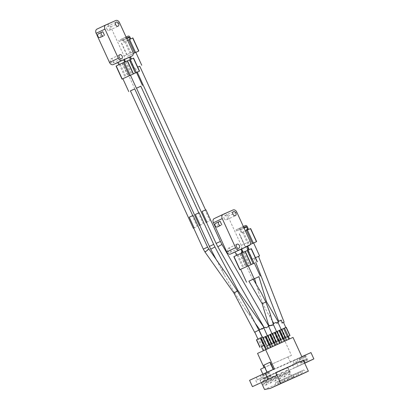 <?xml version="1.0" encoding="UTF-8"?>
<svg xmlns="http://www.w3.org/2000/svg" width="410" height="410" viewBox="0 0 410 410"><rect width="100%" height="100%" fill="white"/><g stroke="black" fill="none" stroke-linecap="round" stroke-linejoin="round"><path stroke-width="0.31" stroke-dasharray="2.05 1.54" d="M256.829 380.019L263.138 377.164L256.829 380.019M293.381 363.757L299.695 360.902L293.381 363.757M295.123 367.56L301.432 364.705L295.123 367.56M259.761 375.678L256.281 377.251L259.761 375.678M258.008 379.491L261.493 377.917L258.008 379.491M296.317 359.416L292.837 360.99L296.317 359.416M294.564 363.234L298.044 361.656L294.564 363.234M267.305 381.966A2.521 1.799 64.8 0 0 267.197 381.705A2.521 1.799 64.8 0 0 267.074 381.459L263.804 382.909A2.521 1.799 64.8 0 0 263.912 383.171A2.521 1.799 64.8 0 0 264.035 383.417L263.861 383.504A2.521 1.799 64.8 0 0 266.454 384.805A2.521 1.799 64.8 0 0 267.13 382.048L264.035 383.417M262.764 383.709A2.521 1.799 64.8 0 0 265.48 385.262A2.521 1.799 64.8 0 0 266.049 382.248A2.521 1.799 64.8 0 0 263.333 380.695A2.521 1.799 64.8 0 0 262.764 383.709M271.876 379.932A2.521 1.799 64.8 0 0 271.768 379.675A2.521 1.799 64.8 0 0 271.64 379.424L268.376 380.88A2.521 1.799 64.8 0 0 268.478 381.136A2.521 1.799 64.8 0 0 268.606 381.387L268.427 381.469A2.521 1.799 64.8 0 0 271.02 382.771A2.521 1.799 64.8 0 0 271.697 380.014L268.606 381.387M267.33 381.679A2.521 1.799 64.8 0 0 270.052 383.227A2.521 1.799 64.8 0 0 270.62 380.213A2.521 1.799 64.8 0 0 267.899 378.666A2.521 1.799 64.8 0 0 267.33 381.679M276.442 377.902A2.521 1.799 64.8 0 0 276.335 377.641A2.521 1.799 64.8 0 0 276.212 377.395L272.942 378.845A2.521 1.799 64.8 0 0 273.05 379.106A2.521 1.799 64.8 0 0 273.173 379.352L272.998 379.44A2.521 1.799 64.8 0 0 275.592 380.741A2.521 1.799 64.8 0 0 276.263 377.984L273.173 379.352M271.897 379.645A2.521 1.799 64.8 0 0 274.618 381.197A2.521 1.799 64.8 0 0 275.187 378.184A2.521 1.799 64.8 0 0 272.465 376.631A2.521 1.799 64.8 0 0 271.897 379.645M281.009 375.867A2.521 1.799 64.8 0 0 280.906 375.611A2.521 1.799 64.8 0 0 280.778 375.36L277.508 376.816A2.521 1.799 64.8 0 0 277.616 377.072A2.521 1.799 64.8 0 0 277.744 377.323L277.565 377.405A2.521 1.799 64.8 0 0 280.158 378.707A2.521 1.799 64.8 0 0 280.835 375.949L277.744 377.323M276.468 377.615A2.521 1.799 64.8 0 0 279.189 379.163A2.521 1.799 64.8 0 0 279.753 376.149A2.521 1.799 64.8 0 0 277.037 374.602A2.521 1.799 64.8 0 0 276.468 377.615M285.58 373.838A2.521 1.799 64.8 0 0 285.473 373.577A2.521 1.799 64.8 0 0 285.345 373.331L282.08 374.781A2.521 1.799 64.8 0 0 282.183 375.042A2.521 1.799 64.8 0 0 282.311 375.288L282.131 375.375A2.521 1.799 64.8 0 0 284.73 376.672A2.521 1.799 64.8 0 0 285.401 373.92L282.311 375.288M281.034 375.58A2.521 1.799 64.8 0 0 283.756 377.133A2.521 1.799 64.8 0 0 284.325 374.12A2.521 1.799 64.8 0 0 281.603 372.567A2.521 1.799 64.8 0 0 281.034 375.58M290.147 371.803A2.521 1.799 64.8 0 0 290.039 371.547A2.521 1.799 64.8 0 0 289.916 371.296L286.646 372.752A2.521 1.799 64.8 0 0 286.754 373.008A2.521 1.799 64.8 0 0 286.877 373.259L286.703 373.341A2.521 1.799 64.8 0 0 289.296 374.643A2.521 1.799 64.8 0 0 289.972 371.885L286.877 373.259M285.606 373.551A2.521 1.799 64.8 0 0 288.322 375.099A2.521 1.799 64.8 0 0 288.891 372.085A2.521 1.799 64.8 0 0 286.175 370.537A2.521 1.799 64.8 0 0 285.606 373.551M269.565 325.32L268.586 325.781M272.957 323.797L273.516 324.92M272.568 333.433L276.437 331.859L272.568 333.433M273.342 333.32L276.437 331.859M281.296 320.072L278.692 321.291L280.327 320.569L281.983 323.244L283.53 322.465M281.798 329.327L285.667 327.754L281.798 329.327M282.572 329.215L285.667 327.754M265.249 327.231L263.809 327.913M268.309 325.868L268.601 326.247L266.157 327.882M268.729 335.37L271.82 333.914M261.575 328.851L263.461 328.005M263.789 327.872L259.084 330.024M263.246 328.097L262.108 329.087M264.112 337.425L267.207 335.964M106.851 28.982A2.229 1.589 64.8 0 0 109.255 30.35A2.229 1.589 64.8 0 0 109.757 27.69A2.229 1.589 64.8 0 0 107.353 26.317A2.229 1.589 64.8 0 0 106.851 28.982M110.403 61.567A2.229 1.589 64.8 0 0 112.806 62.94A2.229 1.589 64.8 0 0 113.309 60.275A2.229 1.589 64.8 0 0 110.905 58.907A2.229 1.589 64.8 0 0 110.403 61.567M130.431 90.902L134.741 88.929M130.452 75.22L122.851 78.7M136.52 88.196L140.825 86.223M136.54 72.508L130.467 75.25M137.704 67.107L139.774 66.251M135.843 52.372L133.276 53.5M139.759 66.22L137.714 67.127M202.038 211.504L205.548 209.915L205.102 210.14L209.976 220.785L206.466 222.369M206.476 222.384L209.976 220.785M134.726 88.898L130.416 90.871M189.23 217.197L192.741 215.614L192.295 215.834L197.169 226.479L193.658 228.068M193.669 228.083L197.169 226.479M140.809 86.187L136.499 88.16M195.314 214.491L198.824 212.908L198.384 213.128L203.257 223.773L199.747 225.356M199.752 225.377L203.257 223.773M205.902 209.751L205.102 210.14M268.401 326.273L268.806 326.165M199.178 212.739L198.384 213.128M193.095 215.45L192.295 215.834M226.914 274.885C224.121 270.943 222.497 269.021 222.046 269.119C221.697 269.406 222.666 271.728 224.957 276.084L234.402 292.448L233.879 292.981M246.851 307.397C249.142 311.754 250.11 314.075 249.767 314.362C249.311 314.46 247.686 312.538 244.893 308.597L234.402 292.448L237.928 290.5M260.468 329.409A2.368 0.395 144.8 0 1 263.215 327.482A2.368 0.395 144.8 0 1 263.912 327.329M276.114 322.378L273.798 323.464L276.355 322.327L276.442 323.075L277.965 322.434L276.878 323.311M277.959 331.265L281.05 329.809M224.121 218.448A2.229 1.589 64.8 0 0 226.525 219.821A2.229 1.589 64.8 0 0 227.027 217.156A2.229 1.589 64.8 0 0 224.624 215.783A2.229 1.589 64.8 0 0 224.121 218.448M227.668 251.038A2.229 1.589 64.8 0 0 230.071 252.406A2.229 1.589 64.8 0 0 230.574 249.741A2.229 1.589 64.8 0 0 228.17 248.373A2.229 1.589 64.8 0 0 227.668 251.038M248.901 281.204L253.226 279.21M248.245 265.823L240.639 269.303M253.231 279.225L252.642 279.523L253.257 279.271M254.574 278.682L258.925 276.688M254.328 263.117L240.66 269.355M255.491 257.711L251.945 259.386L255.502 257.736M253.631 242.981L250.269 244.473M281.983 323.244L283.582 322.567M262.144 303.682L262.825 303.436L267.397 312.599C268.755 314.885 269.652 315.961 270.077 315.828C270.457 315.582 270.267 314.198 269.513 311.672M258.91 276.647L254.564 278.641M266.515 301.77L262.825 303.436L259.146 293.775C258.392 291.254 258.203 289.87 258.582 289.624C259.007 289.491 259.904 290.567 261.262 292.848M253.211 279.184L248.88 281.168M276.442 323.075L278.498 322.111M256.803 331.024L258.818 330.076M258.961 330.019L254.682 331.977L254.805 332.243M265.864 344.518L262.436 337.03L256.419 339.813M261.401 346.609L264.599 345.112M261.39 346.588L264.588 345.097M265.762 349.561L263.287 350.729L265.741 349.525M264.014 350.406L262.118 346.265M245.385 230.922L250.659 228.539M246.779 230.297L241.3 232.88L246.769 230.271M253.641 243.007L245.4 246.799L251.422 243.945M242.028 232.557L240.752 229.769A1.814 1.291 64.8 0 0 238.815 228.647L236.001 229.902L236.467 230.917L239.281 229.661A0.697 0.497 64.8 0 1 240.024 230.092L241.3 232.88M245.293 251.432L251.356 248.675M247.835 250.269L242.71 252.683L247.824 250.249M254.343 263.143L245.908 267.018L252.119 264.081M242.248 251.678L241.141 249.265L241.669 249.019M243.432 252.36L241.869 248.942L241.141 249.265M233.843 256.67L245.267 251.386M241.746 252.975L236.621 255.394L241.736 252.955M240.649 269.329L246.031 266.792M237.349 255.071L235.781 251.648L235.053 251.971M241.613 248.901L235.781 251.648M247.701 246.19L241.869 248.942M218.351 226.51L216.67 222.835L215.624 223.301M216.67 222.835L220.114 221.21M243.806 227.473L243.002 227.832L242.541 226.817L243.345 226.463M242.541 226.817L236.001 229.902M236.467 230.917L243.002 227.832M235.073 252.012L240.465 249.613A3.485 2.486 64.8 0 0 240.501 249.598A3.485 2.486 64.8 0 0 241.285 245.436L227.945 216.29A3.485 2.486 64.8 0 0 224.224 214.133L214.23 218.576M276.355 322.327L273.168 323.741M280.327 320.569L278.149 321.517M127.597 40.313L132.866 37.935M130.78 38.868L123.512 42.276L130.775 38.863M135.853 52.398L127.418 56.272L133.629 53.341M124.24 41.953L123.482 40.303A1.814 1.291 64.8 0 0 121.55 39.181L118.731 40.436L119.197 41.446L122.011 40.195A0.697 0.497 64.8 0 1 122.759 40.626L123.512 42.276M126.541 38.007L125.737 38.366L125.27 37.351L126.075 36.992M127.5 60.829L133.568 58.071M130.749 59.327L124.917 62.079L130.744 59.322M136.55 72.534L128.309 76.327L134.331 73.477M124.917 62.079L123.871 59.798L124.399 59.547M125.644 61.756L124.599 59.476L123.871 59.798M116.056 66.066L127.479 60.777M124.66 62.038L118.833 64.785L124.66 62.028M122.862 78.72L128.243 76.183M130.467 75.24L122.872 78.746M119.556 64.462L118.516 62.182L117.788 62.504M124.343 59.429L118.516 62.182M117.803 62.545L124.599 59.476M101.085 37.043L99.399 33.369L98.354 33.835M99.399 33.369L102.849 31.744M125.27 37.351L118.731 40.436M119.197 41.446L125.737 38.366M123.2 60.147A3.485 2.486 64.8 0 0 123.236 60.132A3.485 2.486 64.8 0 0 124.02 55.97L110.674 26.824A3.485 2.486 64.8 0 0 106.954 24.667L96.96 29.11M281.655 329.389L282.5 329.056M285.596 327.6L286.247 327.288M283.746 338.414L283.146 338.701L283.756 338.429M285.145 337.814L288.343 336.313L285.135 337.784M288.835 339.301L286.359 340.464L288.814 339.265M287.087 340.141L285.857 337.461M277.037 331.444L277.888 331.111M280.978 329.65L281.629 329.338M279.133 340.464L278.528 340.751L279.143 340.484M280.527 339.864L283.725 338.363L280.517 339.839M284.217 341.351L281.747 342.519L284.202 341.315M282.469 342.196L281.245 339.516M272.424 333.494L273.27 333.161M276.366 331.705L277.016 331.393M274.095 342.719L274.526 342.534L274.095 342.719L270.323 334.483M275.915 341.919L279.113 340.418M275.904 341.889L279.102 340.402M279.605 343.406L277.129 344.574L279.589 343.37M277.857 344.246L276.627 341.566M267.807 335.549L268.658 335.216M271.748 333.755L272.399 333.443M269.483 344.769L269.913 344.59L269.483 344.769L265.711 336.538M271.302 343.969L274.495 342.468M271.287 343.944L274.49 342.452M274.987 345.456L272.517 346.624L274.972 345.42M273.244 346.301L272.014 343.621M262.969 337.707L264.04 337.266M267.135 335.81L267.786 335.498M264.865 346.824L265.296 346.64L264.865 346.824L261.098 338.588M266.684 346.025L269.882 344.523M266.674 345.994L269.872 344.508M270.374 347.511L267.899 348.679L270.359 347.475M268.627 348.351L267.402 345.671M286.703 373.341L289.972 371.885M289.916 371.296L286.646 372.752M289.737 371.378A2.521 1.799 64.8 0 0 287.143 370.081A2.521 1.799 64.8 0 0 286.472 372.833M282.131 375.375L285.401 373.92M285.345 373.331L282.08 374.781M285.17 373.413A2.521 1.799 64.8 0 0 282.577 372.111A2.521 1.799 64.8 0 0 281.901 374.868M277.565 377.405L280.835 375.949M280.778 375.36L277.508 376.816M280.604 375.442A2.521 1.799 64.8 0 0 278.006 374.145A2.521 1.799 64.8 0 0 277.334 376.898M272.998 379.44L276.263 377.984M276.212 377.395L272.942 378.845M276.032 377.477A2.521 1.799 64.8 0 0 273.439 376.175A2.521 1.799 64.8 0 0 272.763 378.932M268.427 381.469L271.697 380.014M271.64 379.424L268.376 380.88M271.466 379.506A2.521 1.799 64.8 0 0 268.873 378.21A2.521 1.799 64.8 0 0 268.196 380.962M263.861 383.504L267.13 382.048M267.074 381.459L263.804 382.909M266.895 381.541A2.521 1.799 64.8 0 0 264.301 380.239A2.521 1.799 64.8 0 0 263.63 382.996M303.815 369.984L298.48 372.449L303.815 369.984L306.449 372.06M300.463 371.562L301.693 374.212M298.48 372.449L298.326 375.801M301.827 370.871L303.051 373.571M299.244 372.019L293.909 374.479L299.244 372.019L301.883 374.089M295.897 373.597L297.122 376.247M293.909 374.479L293.755 377.83M297.26 372.9L298.48 375.606M294.677 374.048L289.342 376.513L294.677 374.048L297.317 376.124M291.331 375.632L292.555 378.276M289.342 376.513L289.188 379.865M292.689 374.935L293.914 377.636M290.111 376.083L284.776 378.543L290.111 376.083L292.745 378.153M286.759 377.661L287.984 380.311M284.776 378.543L284.617 381.894M288.122 376.964L289.342 379.67M285.539 378.112L280.204 380.577L285.539 378.112L288.179 380.188M282.193 379.696L283.418 382.34M280.204 380.577L280.05 383.929M283.556 378.999L284.776 381.7M280.973 380.147L275.638 382.607L280.973 380.147L283.607 382.217M277.621 381.725L278.851 384.375M275.638 382.607L275.484 385.959M278.984 381.028L280.209 383.734M273.46 369.277L267.028 372.326L267.325 372.198L264.06 365.059L270.205 362.163M264.06 365.059L263.763 365.192M302.436 360.759L275.602 372.695M297.952 376.078L292.125 377.22L287.764 367.698L296.297 363.675L260.16 379.978L261.39 382.668M302.442 360.774L303.39 360.328M292.125 377.22L264.517 389.5M287.764 367.698L260.16 379.978M267.325 372.198L301.827 356.659M310.964 352.595L295.343 359.959L249.557 380.326M274.418 368.851L273.47 369.297M265.009 373.177L268.914 371.337L262.108 374.52L265.009 373.177L267.884 379.455M301.565 356.92L305.465 355.08L298.664 358.258L301.565 356.92L304.456 363.239L301.555 364.582L304.656 363.101M264.035 367.585L291.448 355.393L284.95 341.197L257.541 353.389M293.007 337.399L284.95 341.197M301.432 356.925L304.322 363.245M302.565 356.418L305.46 362.742M304.404 355.552L307.3 361.871M305.465 355.08L308.361 361.4M303.625 355.947L306.511 362.245M304.758 355.439L307.654 361.763M302.698 356.413L305.573 362.691M299.72 357.786L302.616 364.111M298.664 358.258L301.555 364.582M300.504 357.392L303.4 363.711M299.367 357.894L302.262 364.218M264.875 373.182L267.771 379.506M266.013 372.68L268.904 378.999M267.853 371.808L270.749 378.133M268.914 371.337L271.804 377.661M267.069 372.208L269.954 378.507M268.207 371.701L271.102 378.025M266.146 372.675L269.016 378.948M263.169 374.048L266.054 380.347M262.108 374.52L265.003 380.839M263.948 373.648L266.833 379.947M262.815 374.156L265.711 380.48M291.448 355.393L260.606 369.2M290.341 362.076L288.02 357.007M302.882 360.554L259.971 380.039L275.592 372.675M304.625 363.029L289.183 370.312L287.943 367.601M259.971 380.039L261.211 382.755M289.183 370.312L304.712 363.229M298.239 366.284L295.343 359.959M221.948 244.432L217.838 246.789M214.937 246.969L210.75 249.177M208.751 249.136L208.06 249.29L204.877 251.868M219.796 241.731L220.406 241.428M213.072 244.719L213.682 244.421M206.988 247.425L207.598 247.127M261.38 346.619L257.951 339.137M260.037 347.214L256.614 339.731M262.277 346.209L258.848 338.727M245.4 246.799L239.425 233.746L245.385 246.789M250.479 228.626L256.455 241.68M243.407 231.963L249.382 245.011M242.515 232.373L248.491 245.426M240.024 230.092L244.124 228.165M240.111 253.877L246.087 266.93M251.176 248.767L257.152 261.816M244.109 252.099L250.085 265.152M243.212 252.509L249.188 265.562M240.122 253.882L246.097 266.936M245.088 251.473L251.063 264.527M238.02 254.805L243.996 267.858M237.123 255.215L243.099 268.268M234.038 256.588L240.014 269.642M238.815 228.647L245.354 225.567M240.752 229.769L247.291 226.689M239.281 229.661L243.827 227.519M241.285 245.436L250.12 241.27M227.945 216.29L236.78 212.124M240.465 249.613L247.701 246.2M224.224 214.133L233.059 209.966M121.621 43.132L127.597 56.185M132.686 38.022L138.662 51.076M125.619 41.354L131.595 54.407M124.722 41.764L130.698 54.817M121.632 43.137L127.607 56.19M122.759 40.626L126.854 38.694M122.318 63.268L128.294 76.321M133.388 58.158L139.359 71.212M126.316 61.49L132.292 74.543M125.419 61.9L131.395 74.953M122.334 63.273L128.309 76.327M127.3 60.864L133.276 73.918M120.232 64.196L126.208 77.249M119.336 64.611L125.311 77.659M116.245 65.984L122.221 79.033M121.55 39.181L128.089 36.1M123.482 40.303L130.021 37.223M122.011 40.195L126.562 38.053M124.02 55.97L132.855 51.803M110.674 26.824L119.51 22.658M106.954 24.667L115.789 20.5M284.904 337.922L281.132 329.691M279.553 330.378L283.325 338.609L279.569 330.383M285.796 337.512L282.029 329.276M289.834 335.606L286.067 327.375M280.286 339.972L276.519 331.741M278.723 340.669L274.951 332.438M281.183 339.562L277.411 331.331M285.222 337.661L281.45 329.43M278.708 340.664L274.941 332.433M275.674 342.027L271.902 333.796M274.106 342.724L270.339 334.488M276.571 341.617L272.799 333.381M280.604 339.716L276.837 331.48M271.056 344.077L267.289 335.846M269.493 344.774L265.721 336.543M271.953 343.667L268.186 335.436M275.991 341.766L272.219 333.535M266.444 346.132L262.672 337.901M264.88 346.829L261.108 338.593M267.34 345.722L263.568 337.491M271.374 343.821L267.607 335.585M263.138 377.164L264.88 380.962M299.695 360.902L301.432 364.705M260.335 375.396L261.493 377.917M296.891 359.134L298.044 361.656M266.454 384.805L265.48 385.262M271.02 382.771L270.052 383.227M275.592 380.741L274.618 381.197M280.158 378.707L279.189 379.163M284.73 376.672L283.756 377.133M289.296 374.643L288.322 375.099M273.316 324.418L273.475 324.761M109.255 30.35L118.09 26.189M112.806 62.94L121.642 58.773M134.839 88.883L128.935 75.993M134.157 68.777L128.238 55.852M226.525 219.821L235.36 215.655M230.071 252.406L238.907 248.24M252.642 279.523L246.728 266.597M251.945 259.386L246.031 246.461M254.19 258.367L255.784 262.462M256.332 284.489L259.146 293.775M267.397 312.599L272.327 320.963M239.23 233.828L245.206 246.881M239.932 253.964L245.908 267.018M228.17 248.373L237.006 244.206M224.624 215.783L233.459 211.621M240.501 249.598L247.707 246.2M272.927 323.864L276.519 331.705M244.893 308.597L255.204 323.208M216.608 260.273L224.957 276.084M135.449 68.193L137.283 72.191M121.442 43.219L127.418 56.272M122.139 63.355L128.115 76.409M110.905 58.907L119.74 54.74M107.353 26.317L116.189 22.15M123.236 60.132L130.436 56.734M262.313 337.076L262.672 337.866M263.697 327.969L267.289 335.81M283.146 338.701L279.374 330.465M277.544 321.814L281.132 329.655M278.528 340.751L274.761 332.52M273.916 342.806L270.144 334.57M268.314 325.919L271.902 333.76M269.303 344.856L265.531 336.625M264.686 346.911L260.919 338.675M287.143 370.081L286.175 370.537M282.577 372.111L281.603 372.567M278.006 374.145L277.037 374.602M273.439 376.175L272.465 376.631M268.873 378.21L267.899 378.666M264.301 380.239L263.333 380.695M292.837 360.99L293.99 363.511M256.281 377.251L257.434 379.773M292.34 364.27L294.083 368.067M255.789 380.526L257.526 384.329"/><path stroke-width="0.61" d="M258.572 383.816L264.88 380.962L258.572 383.816M256.332 284.489L254.564 278.641L258.91 276.647L266.515 301.77L262.144 303.682L248.88 281.168L253.211 279.184L261.262 292.848L265.834 302.016L269.513 311.672L273.516 324.894A2.368 0.338 163.2 0 1 273.516 324.92L269.437 325.904L269.565 325.32L268.586 325.781M285.821 327.472L283.53 322.465L282.229 322.803L281.296 320.072L278.149 321.517M219.796 241.731L216.096 243.402L206.466 222.369L206.912 222.148L202.038 211.504L205.902 209.751L220.406 241.428L216.096 243.402L217.838 246.789L221.948 244.432L268.806 326.165L266.157 327.882L265.249 327.231L263.809 327.913M263.461 328.005L263.789 327.872L267.366 335.682M237.928 290.495L263.912 327.329A2.368 0.395 144.8 0 1 262.108 329.087L261.575 328.851L259.084 330.024L262.313 337.076M118.598 23.524A2.229 1.589 -115.2 0 1 118.09 26.189A2.229 1.589 -115.2 0 1 115.687 24.815A2.229 1.589 -115.2 0 1 116.189 22.15A2.229 1.589 -115.2 0 1 118.598 23.524M122.144 56.108A2.229 1.589 -115.2 0 1 121.642 58.773A2.229 1.589 -115.2 0 1 119.238 57.405A2.229 1.589 -115.2 0 1 119.74 54.74A2.229 1.589 -115.2 0 1 122.144 56.108M134.741 88.929L130.431 90.902M128.766 91.625L122.851 78.7L130.467 75.24M140.825 86.223L136.52 88.196M139.774 66.251L137.704 67.107M137.714 67.127L139.759 66.22L205.543 209.899M206.912 222.148L206.476 222.384M194.104 227.842L189.23 217.197L193.095 215.45L207.598 247.127L203.288 249.101L193.658 228.068L194.104 227.842L193.305 228.232L130.416 90.871L134.726 88.898L192.731 215.598M200.188 225.136L195.314 214.491L199.178 212.739L213.682 244.421L209.377 246.395L199.747 225.356L200.188 225.136L199.393 225.526L136.499 88.16L140.809 86.187L198.819 212.892M206.988 247.425L203.288 249.101L204.877 251.868L233.879 292.981L234.54 292.781L237.405 291.033L226.914 274.885L207.598 247.127M213.072 244.719L209.377 246.395L210.75 249.177L214.937 246.969L237.928 290.5L237.405 291.033L246.851 307.397L258.828 330.076L254.641 332.29L233.879 292.981M266.515 301.765L278.498 322.111L276.878 323.311L276.114 322.378L273.168 323.741M235.863 212.99A2.229 1.589 -115.2 0 1 235.36 215.655A2.229 1.589 -115.2 0 1 232.957 214.281A2.229 1.589 -115.2 0 1 233.459 211.621A2.229 1.589 -115.2 0 1 235.863 212.99M239.409 245.575A2.229 1.589 -115.2 0 1 238.907 248.24A2.229 1.589 -115.2 0 1 236.503 246.871A2.229 1.589 -115.2 0 1 237.006 244.206A2.229 1.589 -115.2 0 1 239.409 245.575M253.226 279.21L248.901 281.204M246.559 282.229L240.639 269.303L254.343 263.143M258.925 276.688L253.231 279.225M253.257 279.271L254.574 278.682M273.516 324.894A2.368 0.338 163.2 0 0 272.004 325.027A2.368 0.338 163.2 0 0 269.544 325.853A2.368 0.338 163.2 0 0 269.437 325.904M262.144 303.682L268.801 325.678M258.828 330.07L262.21 337.122M264.599 345.112L261.401 346.609M266.469 349.202L264.588 345.097L263.866 345.42L261.39 346.588L263.266 350.688M266.044 344.426L262.615 336.943L260.191 338.03L256.419 339.813L259.848 347.296M265.741 349.525L263.866 345.42M283.582 322.567L282.229 322.803M255.502 257.736L259.55 255.907L255.491 257.711M250.269 244.473L256.634 241.592L250.659 228.539L245.385 230.922M256.634 241.592L253.641 243.007M251.422 243.945L253.631 242.981L259.55 255.907M246.769 230.271L246.492 229.667L247.553 229.164L246.564 227.012A0.697 0.497 64.8 0 0 245.821 226.581L243.806 227.473M257.331 261.729L251.356 248.675L245.293 251.432M252.119 264.081L254.328 263.117L260.248 276.043M242.643 252.55L242.248 251.678M247.824 250.249L247.425 249.382L248.132 249.049L246.974 246.512L247.701 246.19L248.86 248.726L247.425 249.382M241.669 249.019L246.974 246.512M251.243 264.435L245.267 251.386L241.09 253.252L233.843 256.67L239.819 269.724L240.649 269.329M240.66 269.355L239.819 269.724M246.031 266.792L248.245 265.823L254.164 278.749M236.606 255.363L235.053 251.971L241.613 248.901L242.771 251.432L242.069 251.766L241.341 252.088L242.049 251.755L240.885 249.224M241.736 252.955L241.341 252.088M247.553 229.164L248.275 228.841L247.215 229.344L247.491 229.943M247.215 229.344L246.492 229.667M248.132 249.049L248.86 248.726M242.049 251.755L242.771 251.432M248.152 249.06L248.547 249.921M242.069 251.766L242.464 252.632M219.027 221.697L215.624 223.301A2.019 1.44 64.8 0 0 215.604 223.312A2.019 1.44 64.8 0 0 215.153 225.741A2.019 1.44 64.8 0 0 217.305 226.976L220.754 225.351A2.019 1.44 -115.2 0 1 218.602 224.116A2.019 1.44 -115.2 0 1 219.048 221.687A2.019 1.44 -115.2 0 1 219.068 221.677L220.114 221.21L221.8 224.885M243.345 226.463L245.354 225.567A1.814 1.291 -115.2 0 1 247.291 226.689L248.275 228.841M236.78 212.124L250.12 241.27A3.485 2.486 -115.2 0 1 249.336 245.431A3.485 2.486 -115.2 0 1 249.3 245.446L239.312 249.895A3.485 2.486 -115.2 0 1 235.586 247.732L222.246 218.591A3.485 2.486 -115.2 0 1 223.03 214.43A3.485 2.486 -115.2 0 1 223.066 214.409L233.059 209.966A3.485 2.486 -115.2 0 1 236.78 212.124M222.994 214.445L214.23 218.576A3.485 2.486 64.8 0 0 214.194 218.591A3.485 2.486 64.8 0 0 213.41 222.753L226.75 251.899A3.485 2.486 64.8 0 0 230.471 254.056L235.073 252.012M193.305 228.232L193.669 228.083M199.393 225.526L199.752 225.377M133.276 53.5L138.841 50.983L132.866 37.935L127.597 40.313M138.841 50.983L135.853 52.398M133.629 53.341L135.843 52.372L141.757 65.298M130.047 39.186L129.299 37.546A0.697 0.497 64.8 0 0 128.55 37.115L126.541 38.007M126.075 36.992L128.089 36.1A1.814 1.291 -115.2 0 1 130.021 37.223L130.775 38.863M130.467 75.25L139.543 71.125L133.568 58.071L127.5 60.829M139.543 71.125L136.55 72.534M134.331 73.477L136.54 72.508L142.46 85.434M130.744 59.322L129.703 57.046L132.035 55.98L122.042 60.424A3.485 2.486 -115.2 0 1 118.321 58.266L104.975 29.125A3.485 2.486 -115.2 0 1 105.76 24.959A3.485 2.486 -115.2 0 1 105.795 24.943L115.789 20.5A3.485 2.486 -115.2 0 1 119.51 22.658L132.855 51.803A3.485 2.486 -115.2 0 1 132.071 55.965A3.485 2.486 -115.2 0 1 132.035 55.98M124.399 59.547L129.703 57.046M133.455 73.831L127.479 60.777L123.302 62.643L116.056 66.066L122.031 79.115L122.862 78.72M122.872 78.746L122.031 79.115M128.243 76.183L130.452 75.22L136.371 88.145M118.818 64.759L117.788 62.504L123.62 59.757L124.343 59.429L125.388 61.705M124.66 62.028L123.62 59.757M131.472 58.999L130.431 56.724L132.071 55.965M101.762 32.231L98.354 33.835A2.019 1.44 64.8 0 0 98.333 33.846A2.019 1.44 64.8 0 0 97.887 36.27A2.019 1.44 64.8 0 0 100.04 37.51L103.484 35.885A2.019 1.44 -115.2 0 1 101.331 34.645A2.019 1.44 -115.2 0 1 101.782 32.221A2.019 1.44 -115.2 0 1 101.803 32.211L102.849 31.744L104.529 35.419M105.729 24.979L96.96 29.11A3.485 2.486 64.8 0 0 96.924 29.125A3.485 2.486 64.8 0 0 96.14 33.287L109.485 62.433A3.485 2.486 64.8 0 0 113.206 64.59L117.803 62.545M289.542 338.942L288.332 336.297L290.013 335.518L286.247 327.288L281.655 329.389M283.756 338.429L285.145 337.814M290.013 335.518L283.746 338.414M288.332 336.297L285.135 337.784L286.318 340.377M288.814 339.265L287.605 336.62M284.93 340.992L283.72 338.347L285.401 337.573L281.629 329.338L277.037 331.444M279.143 340.484L280.527 339.864M285.401 337.573L279.133 340.464M283.72 338.347L280.517 339.839L281.701 342.427M284.202 341.315L282.992 338.67M279.113 340.418L280.783 339.623L277.016 331.393L272.424 333.494M280.783 339.623L275.915 341.919M280.312 343.047L279.102 340.402L278.375 340.725L275.904 341.889L277.088 344.482M279.589 343.37L278.375 340.725M274.495 342.468L276.171 341.679L272.399 333.443L267.807 335.549M276.171 341.679L271.302 343.969M275.699 345.097L274.49 342.452L273.762 342.775L271.287 343.944L272.476 346.532M274.972 345.42L273.762 342.775M269.882 344.523L271.553 343.729L267.786 335.498L262.969 337.707M271.553 343.729L266.684 346.025M271.087 347.152L269.872 344.508L266.674 345.994L267.858 348.587M270.359 347.475L269.15 344.83M306.449 372.06L298.326 375.801L306.449 372.06M301.883 374.089L293.755 377.83L301.883 374.089M297.317 376.124L289.188 379.865L297.317 376.124M292.745 378.153L284.617 381.894L292.745 378.153M288.179 380.188L280.05 383.929L288.179 380.188M283.607 382.217L275.484 385.959L283.607 382.217M266.956 372.172L263.763 365.192L269.908 362.291L273.168 369.41M273.46 369.277L270.205 362.163L269.908 362.291M275.602 372.695L303.39 360.328L308.351 371.173L270.344 388.357L264.517 389.5L261.39 382.668M275.781 372.613L280.747 383.458L270.344 388.357M308.351 371.173L280.747 383.458M262.836 374.063L260.606 369.2L264.035 367.585L257.541 353.389L293.007 337.399L301.827 356.659L310.964 352.595L313.86 358.919L304.625 363.029M252.452 386.651L276.832 375.386L252.452 386.651L249.557 380.326L274.418 368.851L265.598 349.592M268.073 379.286L265.183 372.962M276.832 375.386L275.592 372.675L303.564 360.231L304.809 362.947M304.656 363.101L308.361 361.4L304.676 363.147M267.771 379.506L271.804 377.661L267.771 379.506M303.564 360.231L302.882 360.554M304.712 363.229L313.86 358.919M204.877 251.868L205.574 251.714L208.751 249.136M265.854 344.508L262.426 337.025M264.511 345.107L261.088 337.62M263.615 345.517L260.191 338.03M260.027 347.208L256.599 339.726M246.482 230.405L252.457 243.458M247.379 229.995L253.354 243.048M250.464 228.621L256.44 241.674M244.124 228.165L246.564 227.012M247.179 250.546L253.154 263.594M248.076 250.131L254.051 263.184M251.166 248.757L257.142 261.811M241.09 253.252L247.066 266.3M234.023 256.583L239.999 269.636M241.987 252.842L247.963 265.89M245.077 251.468L251.053 264.517M217.305 226.976L220.754 225.351M243.827 227.519L245.821 226.581M247.701 246.2L249.3 245.446M230.471 254.056L239.312 249.895M226.75 251.899L235.586 247.732M213.41 222.753L222.246 218.591M128.689 39.801L134.664 52.849M129.586 39.391L135.561 52.439M132.676 38.017L138.652 51.065M126.854 38.694L129.299 37.546M129.391 59.937L135.367 72.99M130.283 59.527L136.258 72.58M133.373 58.153L139.349 71.202M123.302 62.643L129.278 75.696M116.235 65.974L122.211 79.027M124.199 62.233L130.175 75.286M127.29 60.859L133.265 73.913M100.04 37.51L103.484 35.885M126.562 38.053L128.55 37.115M113.206 64.59L122.042 60.424M109.485 62.433L118.321 58.266M96.14 33.287L104.975 29.125M289.824 335.6L286.052 327.37M288.256 336.297L284.489 328.067M287.364 336.707L283.592 328.477M285.206 337.655L281.439 329.42M283.643 338.353L279.871 330.117M282.746 338.762L278.979 330.527M280.594 339.705L276.822 331.475M279.026 340.402L275.259 332.172M278.134 340.812L274.362 332.582M275.976 341.761L272.209 333.525M274.413 342.458L270.646 334.222M273.516 342.868L269.749 334.632M271.364 343.811L267.592 335.58M269.8 344.508L266.029 336.277M268.904 344.918L265.132 336.687M273.475 324.761L276.596 331.577M268.647 326.345L271.979 333.627M278.021 322.562L281.209 329.522M255.784 262.462L278.682 321.266M272.327 320.963L273.788 323.449M254.805 332.243L257.941 339.09M258.505 256.393L284.14 322.229M215.604 223.312L219.048 221.687M247.707 246.2L249.336 245.431M214.194 218.591L223.03 214.43M255.204 323.208L259.771 329.686M210.75 249.177L216.608 260.273M214.937 246.969L213.682 244.421M217.838 246.789L264.23 327.708M221.948 244.432L220.406 241.428M137.283 72.191L206.112 222.533M98.333 33.846L101.782 32.221M96.924 29.125L105.76 24.959"/></g></svg>

